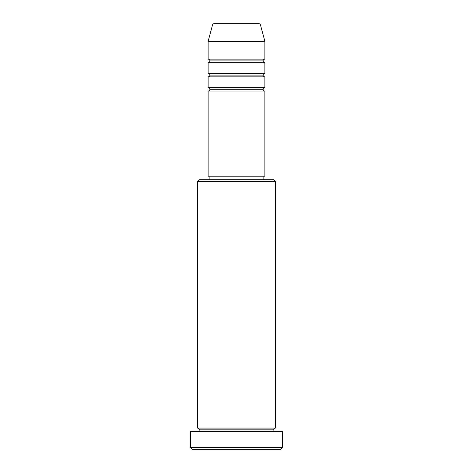 <?xml version="1.0" encoding="UTF-8"?>
<svg xmlns="http://www.w3.org/2000/svg" width="473" height="473" viewBox="0 0 473 473"><rect width="100%" height="100%" fill="white"/><g stroke="black" fill="none" stroke-linecap="round" stroke-linejoin="round"><path stroke-width="0.71" d="M258.766 23.65L214.234 23.65A1.774 1.774 0 0 0 212.519 24.963L260.481 24.963A1.774 1.774 0 0 0 258.766 23.65L214.234 23.65A1.774 1.774 0 0 0 212.519 24.963L208.12 41.388L264.88 41.388L260.481 24.963L212.519 24.963L208.12 41.388L208.12 59.125A1.774 1.774 0 0 1 209.894 60.899A1.774 1.774 0 0 1 208.12 62.673L208.12 73.315A1.774 1.774 0 0 1 209.894 75.089A1.774 1.774 0 0 1 208.12 76.863L208.12 87.505A1.774 1.774 0 0 1 209.894 89.279A1.774 1.774 0 0 1 208.12 91.053L208.12 176.193L264.88 176.193L264.88 91.053A1.774 1.774 0 0 1 263.106 89.279A1.774 1.774 0 0 1 264.874 87.505L264.88 76.863A1.774 1.774 0 0 1 263.106 75.089A1.774 1.774 0 0 1 264.874 73.315L264.88 62.673A1.774 1.774 0 0 1 263.106 60.899A1.774 1.774 0 0 1 264.874 59.125L264.88 41.388L208.12 41.388L208.12 59.125L264.88 59.125A1.774 1.774 0 0 0 263.106 60.899L209.894 60.899A1.774 1.774 0 0 0 208.12 59.125L264.88 59.125L264.88 41.388L260.481 24.963A1.774 1.774 0 0 0 258.766 23.65M275.523 181.514L273.749 179.74L199.251 179.74L197.478 181.514L275.523 181.514L197.478 181.514L197.478 428.065A1.774 1.774 0 0 1 199.251 429.839A1.774 1.774 0 0 1 197.478 431.613A1.774 1.774 0 0 0 199.251 429.839A1.774 1.774 0 0 0 197.478 428.065L275.523 428.065L275.523 181.514L275.523 428.065A1.774 1.774 0 0 0 273.749 429.839A1.774 1.774 0 0 1 275.523 428.065L197.478 428.065L197.478 181.514L199.251 179.74L273.749 179.74L275.523 181.514M190.383 447.576L192.156 449.35L280.844 449.35L282.618 447.576L190.383 447.576L282.618 447.576L282.618 431.613L190.383 431.613L190.383 447.576L190.383 431.613L282.618 431.613L282.618 447.576L280.844 449.35L192.156 449.35L190.383 447.576M275.523 431.613A1.774 1.774 0 0 1 273.749 429.839L199.251 429.839L273.749 429.839A1.774 1.774 0 0 0 275.523 431.613M208.12 87.505L264.88 87.505A1.774 1.774 0 0 0 263.106 89.279L209.894 89.279A1.774 1.774 0 0 0 208.12 87.505L208.12 76.863A1.774 1.774 0 0 0 209.894 75.089A1.774 1.774 0 0 0 208.12 73.315L264.88 73.315A1.774 1.774 0 0 0 263.106 75.089L209.894 75.089L263.106 75.089A1.774 1.774 0 0 0 264.874 76.863L208.12 76.863L264.88 76.863L264.88 87.505L208.12 87.505M264.88 91.053L208.12 91.053A1.774 1.774 0 0 0 209.894 89.279L263.106 89.279A1.774 1.774 0 0 0 264.874 91.053L264.88 176.193L208.12 176.193L208.12 91.053L264.88 91.053M263.106 179.74L263.106 176.193L263.106 179.74M209.894 176.193L209.894 179.74L209.894 176.193M264.88 62.673L208.12 62.673A1.774 1.774 0 0 0 209.894 60.899L263.106 60.899A1.774 1.774 0 0 0 264.88 62.673L264.88 73.315L208.12 73.315L208.12 62.673L264.88 62.673"/></g></svg>

